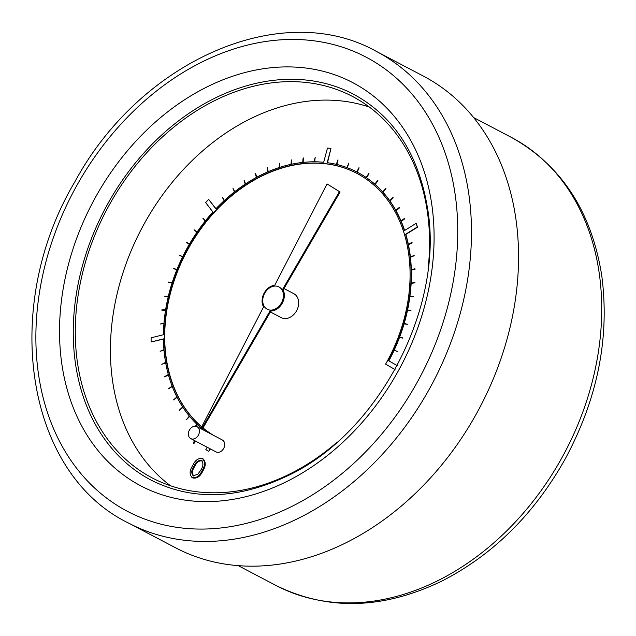 <?xml version="1.0" encoding="UTF-8"?>
<svg xmlns="http://www.w3.org/2000/svg" width="636" height="636" viewBox="0 0 636 636"><rect width="100%" height="100%" fill="white"/><g stroke="black" fill="none" stroke-linecap="round" stroke-linejoin="round"><path stroke-width="0.95" d="M201.469 429.014L270.022 311.028A13.539 10.375 -62.3 0 0 282.026 303.626A13.539 10.375 -62.3 0 0 282.718 289.189L339.409 191.619L327.047 183.931L274.752 285.27A13.539 10.375 -62.3 0 0 263.972 293.435A13.539 10.375 -62.3 0 0 263.582 306.902L200.753 428.632M194.576 440.605L193.28 443.117L194.696 440.668M267.279 309.263A12.601 9.651 -62.3 0 0 267.351 309.295A12.601 9.651 -62.3 0 0 278.751 306.671A12.601 9.651 -62.3 0 0 283.441 293.721A12.601 9.651 -62.3 0 0 279.069 286.987A12.601 9.651 -62.3 0 0 278.997 286.955M201.699 426.804A149.381 114.432 117.7 0 1 164.708 335.514L164.732 334.6A149.381 114.432 117.7 0 1 216.105 210.444L216.757 209.753A149.381 114.432 117.7 0 1 326.387 163.889L327.15 163.985A149.381 114.432 117.7 0 1 356.875 173.358M213.465 435.31A149.381 114.432 117.7 0 1 203.027 427.917M207.177 447.227L205.841 449.644L208.815 451.345L210.492 448.968M195.991 426.303L197.295 424.586M397.174 365.597L388.588 360.715A150.613 115.378 -62.3 0 0 393.827 350.213L397.262 351.382L393.93 349.991A150.613 115.378 -62.3 0 0 399.289 337.16L402.795 338.145L399.376 336.929A150.613 115.378 -62.3 0 0 403.765 323.827L407.477 324.161L403.828 323.597A150.613 115.378 -62.3 0 0 407.199 310.328L410.999 310.241L407.247 310.098A150.613 115.378 -62.3 0 0 409.576 296.789L413.4 296.511L409.608 296.559A150.613 115.378 -62.3 0 0 410.864 283.33L414.728 282.63L410.872 283.1A150.613 115.378 -62.3 0 0 411.055 270.062L414.911 268.718L411.047 269.839A150.613 115.378 -62.3 0 0 410.14 257.111L413.98 255.593L410.117 256.888A150.613 115.378 -62.3 0 0 408.145 244.59L411.874 242.467L408.097 244.383A150.613 115.378 -62.3 0 0 405.577 234.279L417.28 227.012L416.143 223.331L404.432 230.606A150.613 115.378 -62.3 0 0 400.958 221.28L404.424 218.45L400.879 221.09A150.613 115.378 -62.3 0 0 395.831 210.699L399.122 207.551L395.727 210.524A150.613 115.378 -62.3 0 0 389.741 200.952L392.825 197.518L389.622 200.793A150.613 115.378 -62.3 0 0 382.737 192.136L385.718 188.59L382.61 191.993A150.613 115.378 -62.3 0 0 374.89 184.329L377.625 180.537L374.747 184.202A150.613 115.378 -62.3 0 0 366.264 177.595L368.729 173.596L366.113 177.492A150.613 115.378 -62.3 0 0 357.305 172.197A150.613 115.378 -62.3 0 0 356.939 171.998L358.942 167.737L356.772 171.911A150.613 115.378 -62.3 0 0 346.994 167.586L348.854 163.277L346.819 167.522A150.613 115.378 -62.3 0 0 336.516 164.398L337.867 159.946L336.333 164.358A150.613 115.378 -62.3 0 0 327.182 162.665L330.974 148.434L327.476 148.037L323.684 162.26A150.613 115.378 -62.3 0 0 314.351 161.798L315.194 157.307L314.16 161.798A150.613 115.378 -62.3 0 0 302.863 162.411L303.141 157.959L302.656 162.434A150.613 115.378 -62.3 0 0 291.232 164.295L291.344 159.882L291.026 164.334A150.613 115.378 -62.3 0 0 279.562 167.427L279.315 163.11L279.363 167.491A150.613 115.378 -62.3 0 0 267.963 171.784L267.152 167.697L267.764 171.871A150.613 115.378 -62.3 0 0 256.539 177.333L255.37 173.437L256.34 177.444A150.613 115.378 -62.3 0 0 245.385 184.019L244.065 180.226L245.194 184.146A150.613 115.378 -62.3 0 0 234.597 191.786L232.951 188.232L234.414 191.929A150.613 115.378 -62.3 0 0 224.285 200.555L222.314 197.279L224.111 200.714A150.613 115.378 -62.3 0 0 215.874 208.831L208.632 199.37L205.659 202.574L212.901 212.026A150.613 115.378 -62.3 0 0 205.42 220.811L202.852 218.172L205.261 221.002A150.613 115.378 -62.3 0 0 197.033 232.116L194.211 229.827L196.89 232.315A150.613 115.378 -62.3 0 0 189.449 244.065L186.261 242.364L189.321 244.28A150.613 115.378 -62.3 0 0 182.731 256.57L179.352 255.267L182.619 256.801A150.613 115.378 -62.3 0 0 176.943 269.505L173.493 268.384L176.856 269.728A150.613 115.378 -62.3 0 0 172.141 282.758L168.54 282.05L172.062 282.988A150.613 115.378 -62.3 0 0 168.349 296.209L164.573 296.161L168.294 296.448A150.613 115.378 -62.3 0 0 165.622 309.748L161.814 309.891L165.583 309.986A150.613 115.378 -62.3 0 0 163.969 323.247L160.097 324.042L163.953 323.486A150.613 115.378 -62.3 0 0 163.42 334.711L151.106 337.827L151.114 341.993L163.428 338.877A150.613 115.378 -62.3 0 0 163.953 349.665L160.121 351.271L163.977 349.887A150.613 115.378 -62.3 0 0 165.591 362.337L161.83 364.341L165.63 362.552A150.613 115.378 -62.3 0 0 168.309 374.509L164.589 376.671L168.365 374.715A150.613 115.378 -62.3 0 0 172.078 386.068L168.556 388.787L172.157 386.267A150.613 115.378 -62.3 0 0 176.872 396.912L173.517 399.957L176.967 397.095A150.613 115.378 -62.3 0 0 182.651 406.945L179.384 410.125L182.763 407.112A150.613 115.378 -62.3 0 0 189.353 416.079L186.42 419.688L189.679 416.469M179.495 410.292L182.93 407.374M173.517 399.957L177.102 397.365M168.556 388.787L172.261 386.537M164.652 376.878L168.437 374.986M161.83 364.341L165.678 362.814M160.121 351.271L163.993 350.126M151.114 341.993L163.428 339.091M160.097 324.042L163.937 323.676M161.782 310.122L165.559 310.145M164.573 296.161L168.262 296.567M168.461 282.281L172.038 283.076M173.405 268.607L176.832 269.775M189.464 244.049L186.388 242.157M197.065 232.06L194.211 229.827M205.476 220.732L202.852 218.172M215.97 208.727L208.632 199.37M224.405 200.443L222.314 197.279M234.756 191.659L232.951 188.232M245.568 183.899L244.065 180.226M256.753 177.213L255.569 173.334M268.209 171.68L267.359 167.61M279.832 167.34L279.315 163.11M291.519 164.231L291.344 159.882M303.165 162.379L303.34 157.943M314.661 161.806L315.194 157.307M327.492 162.705L330.974 148.434M336.826 164.478L338.05 159.994M347.288 167.697L348.854 163.277M357.217 172.149L359.109 167.825M366.129 177.46A150.613 115.378 -62.3 0 0 357.591 172.34A150.613 115.378 -62.3 0 0 357.448 172.269M374.795 184.146A150.613 115.378 -62.3 0 0 366.551 177.746L369.007 173.747L368.57 173.493M382.681 191.913A150.613 115.378 -62.3 0 0 375.168 184.48L377.903 180.688L377.482 180.409M389.725 200.69A150.613 115.378 -62.3 0 0 383.023 192.287L385.996 188.741L385.591 188.447M395.862 210.405A150.613 115.378 -62.3 0 0 390.019 201.103L393.215 197.828L392.825 197.518M401.038 220.97A150.613 115.378 -62.3 0 0 396.109 210.842L399.503 207.877L399.122 207.551M404.631 230.486A150.613 115.378 -62.3 0 0 401.237 221.431L404.79 218.792L404.424 218.45M408.328 244.264A150.613 115.378 -62.3 0 0 405.855 234.43L417.566 227.155L416.143 223.331M410.371 256.793A150.613 115.378 -62.3 0 0 408.423 244.741L412.2 242.833L411.874 242.467M411.317 269.759A150.613 115.378 -62.3 0 0 410.427 257.262L414.267 255.744L413.957 255.37M411.166 283.044A150.613 115.378 -62.3 0 0 411.333 270.213L415.205 269.1L414.911 268.718M409.91 296.535A150.613 115.378 -62.3 0 0 411.142 283.473L415.006 282.774L414.736 282.392M407.557 310.106A150.613 115.378 -62.3 0 0 409.854 296.94L413.678 296.654L413.432 296.273M404.138 323.645A150.613 115.378 -62.3 0 0 407.477 310.479L410.999 310.241M399.678 337.016A150.613 115.378 -62.3 0 0 404.043 323.978L407.477 324.161M394.217 350.11A150.613 115.378 -62.3 0 0 399.575 337.311L402.882 337.915M388.866 360.866A150.613 115.378 -62.3 0 0 394.105 350.364L397.262 351.382M369.444 107.118A215.421 165.026 -62.3 0 0 141.454 228.92A215.421 165.026 -62.3 0 0 170.52 485.769M270.403 311.958L281.247 317.658A13.539 10.375 -62.3 0 0 293.49 314.836A13.539 10.375 -62.3 0 0 298.538 300.923A13.539 10.375 -62.3 0 0 293.84 293.689L284.014 288.529M202.979 458.874L203.226 459.001C206.064 462.173 205.905 466.228 202.725 471.173C200.237 476.499 196.922 478.757 192.78 477.946L192.08 477.572C189.29 474.408 189.504 470.386 192.716 465.504C195.133 460.154 198.4 457.864 202.518 458.635C205.364 461.8 205.197 465.862 202.025 470.807C199.537 476.133 196.222 478.391 192.08 477.572M190.752 438.594L216.041 451.886A6.734 5.16 -62.3 0 0 222.139 450.479A6.734 5.16 -62.3 0 0 224.643 443.554A6.734 5.16 -62.3 0 0 222.306 439.961L197.017 426.669A6.734 5.16 -62.3 0 0 189.321 430.238A6.734 5.16 -62.3 0 0 190.752 438.594A6.734 5.16 -62.3 0 0 196.842 437.194A6.734 5.16 -62.3 0 0 199.354 430.27A6.734 5.16 -62.3 0 0 197.017 426.669M327.15 163.985L326.864 163.834A149.381 114.432 117.7 0 1 356.732 173.286A149.381 114.432 117.7 0 1 404.369 234.072L404.599 234.883A149.381 114.432 117.7 0 1 386.712 362.186L385.599 364.158L395.028 369.532M186.42 419.688L189.48 416.23A150.613 115.378 -62.3 0 0 196.922 424.236L195.419 426.223M195.642 426.239L197.065 424.363A150.613 115.378 -62.3 0 0 201.087 427.98M202.367 429.046A150.613 115.378 -62.3 0 0 203.997 430.341M201.668 426.867A149.381 114.432 117.7 0 1 164.43 335.363L164.446 334.457A149.381 114.432 117.7 0 1 215.819 210.293L216.471 209.61A149.381 114.432 117.7 0 1 326.109 163.738L326.387 163.889M213.179 435.167A149.381 114.432 117.7 0 1 202.995 427.972M128.52 523.062L175.584 547.795A266.412 204.084 -62.3 0 0 416.572 492.248A266.412 204.084 -62.3 0 0 515.828 218.45A266.412 204.084 -62.3 0 0 423.385 76.105L376.321 51.373A266.412 204.084 117.7 0 1 468.756 193.726A266.412 204.084 117.7 0 1 369.5 467.524A266.412 204.084 117.7 0 1 128.52 523.062C25.186 472.882 0.62 306.496 75 181.538C140.548 60.698 281.716 -1.749 376.321 51.373M428.044 269.243A215.421 165.026 -62.3 0 0 427.352 211.613A215.421 165.026 -62.3 0 0 352.606 96.513A215.421 165.026 -62.3 0 0 106.323 210.468A215.421 165.026 -62.3 0 0 152.227 477.93A215.421 165.026 -62.3 0 0 337.279 442.028M353.751 94.327A217.894 166.918 -62.3 0 0 104.654 209.594A217.894 166.918 -62.3 0 0 151.082 480.116C192.446 500.93 238.11 499.419 288.06 475.585C378.555 433.132 444.453 307.109 427.607 208.711C418.719 154.54 394.097 116.412 353.751 94.327M397.166 365.605L388.588 360.715M179.352 255.267L182.627 256.785M208.815 451.345L210.206 448.817M326.109 163.738L327.143 163.993M327.047 183.931L340.109 191.993L283.418 289.555L282.718 289.189M270.022 311.028L270.729 311.401L202.176 429.38M193.28 443.117L193.98 443.483L195.403 441.034M340.109 191.993L339.409 191.619M193.948 466.196C191.372 469.964 191.102 473.152 193.137 475.752L197.78 474.329L200.801 470.099C203.305 466.299 203.552 463.103 201.54 460.504C198.305 460.09 195.769 461.982 193.948 466.196L194.656 466.562C192.072 470.338 191.802 473.526 193.845 476.118M192.342 477.708L192.78 477.946M202.025 470.807L202.725 471.173M202.248 460.869C199.004 460.456 196.476 462.356 194.656 466.562M283.298 293.649A12.601 9.651 -62.3 0 0 278.934 286.916A12.601 9.651 -62.3 0 0 264.528 293.586A12.601 9.651 -62.3 0 0 267.215 309.223A12.601 9.651 -62.3 0 0 278.608 306.6A12.601 9.651 -62.3 0 0 283.298 293.649M511.32 137.36C561.373 165.273 591.52 211.367 601.759 275.642C609.908 337.939 597.514 399.424 564.561 460.114C533.668 514.588 492.86 554.862 442.139 580.938C383.079 609.471 327.667 610.973 275.921 585.438A253.08 193.869 -62.3 0 0 504.849 532.682A253.08 193.869 -62.3 0 0 599.128 272.582A253.08 193.869 -62.3 0 0 511.32 137.36L473.621 117.557M431.757 204.331A227.768 174.479 117.7 0 1 179.853 499.276A227.768 174.479 117.7 0 1 128.782 149.198A227.768 174.479 117.7 0 1 431.757 204.331M455.114 194.234A256.531 196.516 -62.3 0 0 113.876 132.137A256.531 196.516 -62.3 0 0 171.402 526.433A256.531 196.516 -62.3 0 0 455.114 194.234M275.921 585.438L238.222 565.635"/></g></svg>
